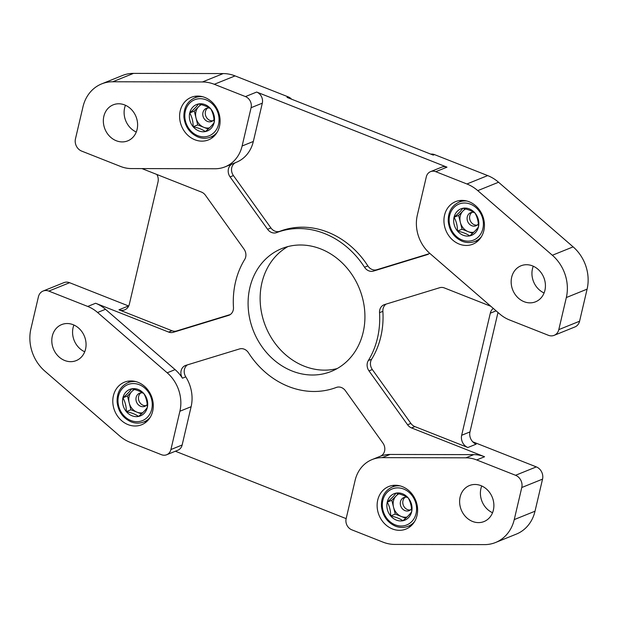 <?xml version="1.0" encoding="UTF-8"?>
<svg xmlns="http://www.w3.org/2000/svg" width="618" height="618" viewBox="0 0 618 618"><rect width="100%" height="100%" fill="white"/><g stroke="black" fill="none" stroke-linecap="round" stroke-linejoin="round"><path stroke-width="0.93" d="M430.553 171.642L441.77 167.115A8.83 7.609 68 0 1 446.984 167.161L435.767 171.688L466.914 183.979A38.849 33.472 68 0 1 477.776 190.63L552.353 255.257A38.849 33.472 68 0 1 566.327 297.544L558.803 329.618A9.71 8.366 68 0 1 554.13 335.35A9.71 8.366 68 0 1 548.398 335.296L509.502 319.946A35.311 30.429 68 0 1 499.63 313.905L430.028 253.581A35.311 30.429 68 0 1 417.328 215.149L426.304 176.848A8.83 7.609 68 0 1 430.553 171.642A8.83 7.609 68 0 1 435.767 171.688M253.334 141.468L242.117 146.002A35.311 30.429 68 0 1 225.13 166.821L236.346 162.295A35.311 30.429 68 0 0 253.334 141.468L262.31 103.175A8.83 7.609 68 0 0 256.671 92.051L446.984 167.161M429.634 253.241A8.83 7.609 68 0 1 427.656 254.485A8.83 7.609 68 0 1 427.123 254.67L373.481 271.078A8.83 7.609 68 0 1 364.535 267.246A82.99 71.503 68 0 0 276.671 232.577A8.83 7.609 68 0 1 267.594 229.293L230.089 176.918L233.411 175.574A8.83 7.609 68 0 1 235.852 162.495M233.411 175.574L270.923 227.949A8.83 7.609 68 0 0 279.993 231.232A82.99 71.503 68 0 1 367.864 265.91A8.83 7.609 68 0 0 376.802 269.734L428.938 253.789M141.947 168.59L201.453 192.074A8.83 7.609 68 0 1 205.439 195.257L244.017 249.124A8.83 7.609 68 0 1 244.697 259.46A82.99 71.503 68 0 0 233.465 307.339A8.83 7.609 68 0 1 229 315.242A8.83 7.609 68 0 1 228.467 315.427L173.295 332.299A8.83 7.609 68 0 1 168.621 332.067L95.62 303.253A35.311 30.429 68 0 1 105.485 309.294L175.095 369.618A35.311 30.429 68 0 1 182.449 378.201L185.771 376.856A8.83 7.609 68 0 1 187.401 364.883M185.771 376.856A35.311 30.429 68 0 1 191.117 406.714L179.9 411.24A35.311 30.429 68 0 0 167.2 372.808L97.598 312.484A35.311 30.429 68 0 0 87.725 306.443L48.83 291.093A9.71 8.366 68 0 0 43.098 291.039A9.71 8.366 68 0 0 38.424 296.771L30.9 328.853A38.849 33.472 68 0 0 44.875 371.132L119.452 435.76A38.849 33.472 68 0 0 130.313 442.411L161.46 454.701A8.83 7.609 68 0 0 166.675 454.748A8.83 7.609 68 0 0 170.916 449.541L179.9 411.24M166.675 454.748L177.891 450.213A8.83 7.609 68 0 0 182.14 445.014L191.117 406.714M346.142 518.626L175.373 451.233M156.91 174.492A9.71 8.366 68 0 1 157.999 182.055L129.363 304.141A9.71 8.366 68 0 1 124.697 309.865A9.71 8.366 68 0 1 118.957 309.811L171.943 330.723A8.83 7.609 68 0 0 176.617 330.962L230.282 314.547M182.449 378.201A8.83 7.609 68 0 1 185.354 365.532A8.83 7.609 68 0 1 185.894 365.338L239.537 348.938A8.83 7.609 68 0 1 248.475 352.762A82.99 71.503 68 0 0 336.346 387.44A8.83 7.609 68 0 1 345.416 390.723L382.928 443.098A8.83 7.609 68 0 1 380.333 456.238A8.83 7.609 68 0 1 380.263 456.269A35.311 30.429 68 0 1 390.058 454.454L473.767 454.639A35.311 30.429 68 0 1 484.566 456.748L476.671 459.939L515.559 475.288A9.71 8.366 68 0 1 521.77 487.517L514.246 519.599A38.849 33.472 68 0 1 495.559 542.504A38.849 33.472 68 0 1 484.489 544.62L394.794 544.427A38.849 33.472 68 0 1 382.921 542.102L351.773 529.804A8.83 7.609 68 0 1 346.134 518.687L355.111 480.387A35.311 30.429 68 0 1 372.098 459.568A35.311 30.429 68 0 1 382.163 457.637L465.879 457.822A35.311 30.429 68 0 1 476.671 459.939M225.13 166.821A35.311 30.429 68 0 1 215.064 168.753L131.348 168.567A35.311 30.429 68 0 1 120.556 166.451L81.669 151.101A9.71 8.366 68 0 1 75.458 138.872L82.982 106.79A38.849 33.472 68 0 1 101.669 83.886A38.849 33.472 68 0 1 112.739 81.769L202.434 81.962A38.849 33.472 68 0 1 214.307 84.287L245.454 96.586A8.83 7.609 68 0 1 251.093 107.702L242.117 146.002M430.808 154.137A8.83 7.609 68 0 1 434.493 154.6L487.687 175.589A38.849 33.472 68 0 1 498.548 182.24L573.125 246.868A38.849 33.472 68 0 1 587.1 289.147L579.576 321.229A9.71 8.366 68 0 1 574.902 326.961L554.13 335.35M101.669 83.886L122.441 75.496A38.849 33.472 68 0 1 133.511 73.38L223.206 73.573A38.849 33.472 68 0 1 235.079 75.898L288.282 96.895L287.03 97.397L433.241 155.103L434.493 154.6M524.095 301.7A19.421 16.732 68 0 1 511.233 283.639A19.421 16.732 68 0 1 521.02 265.779A19.421 16.732 68 0 1 543.809 277.521A19.421 16.732 68 0 1 535.567 301.8A19.421 16.732 68 0 1 524.095 301.7M469.147 201.762A22.951 19.776 -112 0 0 455.59 201.638A22.951 19.776 -112 0 0 445.848 230.329A22.951 19.776 -112 0 0 472.778 244.203A22.951 19.776 -112 0 0 484.35 223.098A22.951 19.776 -112 0 0 469.147 201.762M472.554 521.453A19.421 16.732 68 0 1 459.692 503.392A19.421 16.732 68 0 1 469.479 485.532A19.421 16.732 68 0 1 492.268 497.274A19.421 16.732 68 0 1 484.025 521.553A19.421 16.732 68 0 1 472.554 521.453M402.333 486.621A22.951 19.776 -112 0 0 388.776 486.505A22.951 19.776 -112 0 0 379.035 515.196A22.951 19.776 -112 0 0 405.964 529.07A22.951 19.776 -112 0 0 417.529 507.965A22.951 19.776 -112 0 0 402.333 486.621M64.728 360.503A19.421 16.732 68 0 1 51.873 342.449A19.421 16.732 68 0 1 61.661 324.589A19.421 16.732 68 0 1 84.45 336.331A19.421 16.732 68 0 1 76.207 360.611A19.421 16.732 68 0 1 64.728 360.503M138.007 382.31A22.951 19.776 -112 0 0 124.442 382.187A22.951 19.776 -112 0 0 114.701 410.877A22.951 19.776 -112 0 0 141.638 424.751A22.951 19.776 -112 0 0 153.202 403.654A22.951 19.776 -112 0 0 138.007 382.31M116.277 140.749A19.421 16.732 68 0 1 103.415 122.696A19.421 16.732 68 0 1 113.202 104.836A19.421 16.732 68 0 1 135.991 116.578A19.421 16.732 68 0 1 127.748 140.858A19.421 16.732 68 0 1 116.277 140.749M204.821 97.443A22.951 19.776 -112 0 0 191.263 97.32A22.951 19.776 -112 0 0 181.514 126.01A22.951 19.776 -112 0 0 208.451 139.892A22.951 19.776 -112 0 0 220.016 118.787A22.951 19.776 -112 0 0 204.821 97.443M497.984 312.484L469.974 431.92L461.661 435.281L490.298 313.195A9.71 8.366 68 0 1 493.295 308.413M484.566 456.748L411.565 427.942L414.887 426.598L467.872 447.509L476.177 444.149A9.71 8.366 68 0 1 469.974 431.92M467.872 447.509A9.71 8.366 68 0 1 461.661 435.281M128.281 306.783A9.71 8.366 68 0 1 127.269 306.458L118.957 309.811M136.261 132.028A19.421 16.732 68 0 1 125.454 105.269M288.282 96.895A8.83 7.609 68 0 1 291.534 99.174M492.546 512.731A19.421 16.732 68 0 1 481.739 485.972M472.739 441.8L536.331 466.899A9.71 8.366 68 0 1 542.542 479.128L535.018 511.21A38.849 33.472 68 0 1 516.331 534.114L495.559 542.504M43.098 291.039L63.87 282.65A9.71 8.366 68 0 1 69.602 282.704L128.698 306.026M84.72 351.781A19.421 16.732 68 0 1 73.913 325.022M490.823 306.273L444.396 287.949A8.83 7.609 68 0 0 439.722 287.71L384.55 304.581A8.83 7.609 68 0 0 384.01 304.774A8.83 7.609 68 0 0 379.545 312.677A82.99 71.503 68 0 1 368.32 360.557L371.642 359.212A82.99 71.503 68 0 0 382.874 311.333A8.83 7.609 68 0 1 386.057 304.126M544.087 292.978A19.421 16.732 68 0 1 533.28 266.219M287.895 246.574A66.211 57.049 -112 0 0 265.655 326.505A66.211 57.049 -112 0 0 337.165 368.567M320.827 248.961A66.211 57.049 68 0 1 364.666 310.53A66.211 57.049 68 0 1 331.302 371.403A66.211 57.049 68 0 1 292.19 371.047A66.211 57.049 68 0 1 248.351 309.479A66.211 57.049 68 0 1 281.708 248.614A66.211 57.049 68 0 1 320.827 248.961M129.989 380.958A22.951 19.776 -112 0 0 128.444 382.48M144.311 421.77A22.951 19.776 -112 0 0 146.481 421.785M461.136 200.41A22.951 19.776 -112 0 0 459.583 201.924M475.451 241.221A22.951 19.776 -112 0 0 477.621 241.236M394.323 485.277A22.951 19.776 -112 0 0 392.77 486.791M408.637 526.088A22.951 19.776 -112 0 0 410.808 526.103M196.802 96.091A22.951 19.776 -112 0 0 195.257 97.613M211.124 136.902A22.951 19.776 -112 0 0 213.295 136.918M414.887 426.598A8.83 7.609 68 0 1 410.9 423.415L372.322 369.549A8.83 7.609 68 0 1 371.642 359.212M230.089 176.918A8.83 7.609 68 0 1 232.522 163.84M411.565 427.942A8.83 7.609 68 0 1 407.579 424.759L410.9 423.415M368.32 360.557A8.83 7.609 68 0 0 369 370.893L407.579 424.759M214.145 122.58A14.276 12.298 68 0 1 205.369 131.572C209.44 128.127 212.368 125.13 214.145 122.58C214.183 117.544 213.04 112.947 210.707 108.783A14.276 12.298 68 0 1 214.145 122.58M193.156 126.752C198.393 127.88 202.465 129.486 205.369 131.572A14.276 12.298 68 0 1 193.156 126.752A14.276 12.298 68 0 1 189.726 112.947C192.036 117.041 193.179 121.638 193.156 126.752L197.729 124.906L194.291 111.101L200.742 104.496M198.502 103.963A14.276 12.298 68 0 1 210.707 108.783C207.818 106.705 203.747 105.099 198.502 103.963C196.771 106.458 193.843 109.456 189.726 112.947A14.276 12.298 68 0 1 198.502 103.963M208.227 129.046L197.729 124.906M209.487 127.872A12.36 10.653 68 0 1 203.832 127.316A12.36 10.653 68 0 1 196.014 118.007A12.36 10.653 68 0 1 198.687 106.605A12.36 10.653 68 0 1 201.398 104.666M194.291 111.101L189.726 112.947M212.824 120.796A7.061 6.087 68 0 1 209.965 120.417A7.061 6.087 68 0 1 205.392 114.624A7.061 6.087 68 0 1 207.663 108.019M214.013 119.575A7.061 6.087 68 0 1 211.642 121.46A7.061 6.087 68 0 1 207.47 121.422A7.061 6.087 68 0 1 202.797 114.855A7.061 6.087 68 0 1 206.35 108.366A7.061 6.087 68 0 1 209.772 108.158M147.331 407.447A14.276 12.298 68 0 1 138.548 416.432C142.627 412.986 145.554 409.997 147.331 407.447C147.37 402.411 146.219 397.807 143.894 393.643A14.276 12.298 68 0 1 147.331 407.447M126.342 411.619C131.58 412.747 135.643 414.354 138.548 416.432A14.276 12.298 68 0 1 126.342 411.619A14.276 12.298 68 0 1 122.912 397.814C125.215 401.901 126.366 406.505 126.342 411.619L130.916 409.773L127.478 395.968L133.928 389.363M131.688 388.83A14.276 12.298 68 0 1 143.894 393.643C141.004 391.573 136.933 389.966 131.688 388.83C129.958 391.325 127.03 394.323 122.912 397.814A14.276 12.298 68 0 1 131.688 388.83M141.414 413.913L130.916 409.773M142.665 412.739A12.36 10.653 68 0 1 137.018 412.183A12.36 10.653 68 0 1 129.193 402.866A12.36 10.653 68 0 1 131.866 391.472A12.36 10.653 68 0 1 134.577 389.533M127.478 395.968L122.912 397.814M146.01 405.663A7.061 6.087 68 0 1 143.144 405.284A7.061 6.087 68 0 1 138.579 399.483A7.061 6.087 68 0 1 140.85 392.886M147.2 404.442A7.061 6.087 68 0 1 144.828 406.327A7.061 6.087 68 0 1 140.657 406.289A7.061 6.087 68 0 1 135.975 399.722A7.061 6.087 68 0 1 139.537 393.233A7.061 6.087 68 0 1 142.959 393.025M478.471 226.899A14.276 12.298 68 0 1 469.695 235.883C473.767 232.438 476.694 229.448 478.471 226.899C478.51 221.862 477.366 217.258 475.041 213.094A14.276 12.298 68 0 1 478.471 226.899M457.482 231.07C462.72 232.198 466.791 233.805 469.695 235.883A14.276 12.298 68 0 1 457.482 231.07A14.276 12.298 68 0 1 454.052 217.266C456.362 221.352 457.505 225.956 457.482 231.07L462.055 229.224L458.626 215.419L465.076 208.814M462.828 208.274A14.276 12.298 68 0 1 475.041 213.094C472.144 211.016 468.073 209.409 462.828 208.274C461.098 210.777 458.177 213.766 454.052 217.266A14.276 12.298 68 0 1 462.828 208.274M472.554 233.365L462.055 229.224M473.813 232.19A12.36 10.653 68 0 1 468.158 231.626A12.36 10.653 68 0 1 460.34 222.318A12.36 10.653 68 0 1 463.013 210.923A12.36 10.653 68 0 1 465.725 208.984M458.626 215.419L454.052 217.266M477.15 225.114A7.061 6.087 68 0 1 474.292 224.736A7.061 6.087 68 0 1 469.719 218.934A7.061 6.087 68 0 1 471.99 212.337M478.347 223.894A7.061 6.087 68 0 1 475.968 225.779A7.061 6.087 68 0 1 471.797 225.74A7.061 6.087 68 0 1 467.123 219.174A7.061 6.087 68 0 1 470.677 212.677A7.061 6.087 68 0 1 474.099 212.476M411.658 511.766A14.276 12.298 68 0 1 402.882 520.75C406.953 517.305 409.881 514.307 411.658 511.766C411.696 506.729 410.553 502.125 408.228 497.961A14.276 12.298 68 0 1 411.658 511.766M390.669 515.93C395.906 517.065 399.977 518.672 402.882 520.75A14.276 12.298 68 0 1 390.669 515.93A14.276 12.298 68 0 1 387.239 502.125C389.549 506.219 390.692 510.823 390.669 515.93L395.242 514.083L391.812 500.286L398.262 493.682M396.014 493.141A14.276 12.298 68 0 1 408.228 497.961C405.331 495.883 401.26 494.276 396.014 493.141C394.284 495.644 391.364 498.633 387.239 502.125A14.276 12.298 68 0 1 396.014 493.141M405.74 518.232L395.242 514.083M406.999 517.057A12.36 10.653 68 0 1 401.345 516.494A12.36 10.653 68 0 1 393.527 507.185A12.36 10.653 68 0 1 396.2 495.79A12.36 10.653 68 0 1 398.911 493.852M391.812 500.286L387.239 502.125M410.337 509.981A7.061 6.087 68 0 1 407.478 509.595A7.061 6.087 68 0 1 402.905 503.801A7.061 6.087 68 0 1 405.176 497.204M411.526 508.761A7.061 6.087 68 0 1 409.155 510.646A7.061 6.087 68 0 1 404.983 510.607A7.061 6.087 68 0 1 400.31 504.041A7.061 6.087 68 0 1 403.863 497.544A7.061 6.087 68 0 1 407.285 497.343M473.767 454.639L465.879 457.822M390.058 454.454L382.163 457.637M175.095 369.618L167.2 372.808M105.485 309.294L97.598 312.484M95.62 303.253L87.725 306.443M487.687 175.589L466.914 183.979M235.079 75.898L214.307 84.287M256.671 92.051L245.454 96.586M496.1 310.846L490.298 313.195M498.548 182.24L477.776 190.63M573.125 246.868L552.353 255.257M587.1 289.147L566.327 297.544M579.576 321.229L558.803 329.618M536.331 466.899L515.559 475.288M542.542 479.128L521.77 487.517M535.018 511.21L514.246 519.599M69.602 282.704L48.83 291.093M168.621 332.067L171.943 330.723M133.511 73.38L112.739 81.769M223.206 73.573L202.434 81.962M182.14 445.014L170.916 449.541M262.31 103.175L251.093 107.702M427.123 254.67L428.181 254.245M373.481 271.078L376.802 269.734M364.535 267.246L367.864 265.91M276.671 232.577L279.993 231.232M267.594 229.293L270.923 227.949M228.467 315.427L229.525 315.002M173.295 332.299L176.617 330.962M369 370.893L372.322 369.549M379.545 312.677L382.874 311.333M197.737 135.674A19.421 16.732 68 0 1 189.641 103.136A19.421 16.732 68 0 1 218.424 114.492A19.421 16.732 68 0 1 197.737 135.674M217.065 132.399A21.19 18.254 68 0 1 210.699 137.08C206.551 138.687 202.287 138.656 197.914 136.98C189.765 133.256 185.106 126.698 183.932 117.289C183.585 107.918 187.223 101.414 194.832 97.783A21.19 18.254 68 0 1 202.658 96.725M130.916 420.534A19.421 16.732 68 0 1 122.828 387.996A19.421 16.732 68 0 1 151.611 399.359A19.421 16.732 68 0 1 130.916 420.534M150.251 417.266A21.19 18.254 68 0 1 143.886 421.94C139.738 423.554 135.473 423.523 131.101 421.847C122.951 418.123 118.285 411.565 117.119 402.156C116.771 392.785 120.402 386.281 128.019 382.65A21.19 18.254 68 0 1 135.844 381.592M462.063 239.985A19.421 16.732 68 0 1 453.975 207.447A19.421 16.732 68 0 1 482.751 218.803A19.421 16.732 68 0 1 462.063 239.985M481.399 236.717A21.19 18.254 68 0 1 475.026 241.391C470.877 243.005 466.621 242.974 462.249 241.29C454.091 237.575 449.433 231.008 448.266 221.607C447.919 212.237 451.549 205.732 459.159 202.101A21.19 18.254 68 0 1 466.992 201.043M395.25 524.852A19.421 16.732 68 0 1 387.162 492.314A19.421 16.732 68 0 1 415.937 503.67A19.421 16.732 68 0 1 395.25 524.852M414.578 521.577A21.19 18.254 68 0 1 408.212 526.258C404.064 527.872 399.8 527.842 395.427 526.157C387.277 522.442 382.619 515.875 381.445 506.474C381.105 497.096 384.736 490.599 392.345 486.961A21.19 18.254 68 0 1 400.17 485.91M380.487 456.177L372.098 459.568M210.699 137.08L214.848 135.404M194.832 97.783L198.973 96.107M143.886 421.94L148.026 420.271M128.019 382.65L132.159 380.974M475.026 241.391L479.174 239.714M459.159 202.101L463.307 200.425M408.212 526.258L412.36 524.582M392.345 486.961L396.486 485.292"/></g></svg>
